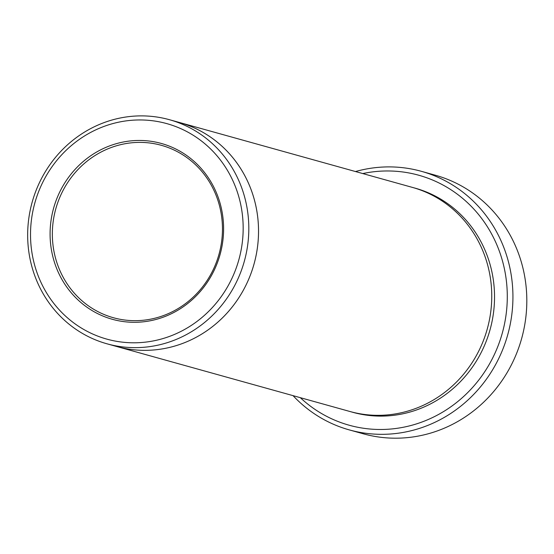 <?xml version="1.0" encoding="UTF-8"?>
<svg xmlns="http://www.w3.org/2000/svg" width="554" height="554" viewBox="0 0 554 554"><rect width="100%" height="100%" fill="white"/><g stroke="black" fill="none" stroke-linecap="round" stroke-linejoin="round"><path stroke-width="0.83" d="M300.316 397.675A129.747 122.829 -74.4 0 0 425.223 420.763A129.747 122.829 -74.4 0 0 503.247 263.856A129.747 122.829 -74.4 0 0 362.766 173.568M178.243 122.157A116.319 110.121 105.6 0 1 179.177 122.413L412.398 187.397A116.319 110.121 105.6 0 1 487.257 329.007A116.319 110.121 105.6 0 1 349.955 411.504L116.728 346.52A116.319 110.121 105.6 0 1 115.8 346.257M172.419 335.281A111.846 105.883 -74.4 0 0 205.832 144.573A111.846 105.883 -74.4 0 0 32.284 214.273A111.846 105.883 -74.4 0 0 172.419 335.281M175.23 339.824A116.319 110.121 -74.4 0 0 248.774 225.298A116.319 110.121 -74.4 0 0 169.455 119.712A116.319 110.121 -74.4 0 0 101.237 123.701A116.319 110.121 -74.4 0 0 27.7 238.22A116.319 110.121 -74.4 0 0 107.012 343.812A116.319 110.121 -74.4 0 0 175.23 339.824M108.944 148.403A89.478 84.707 -74.4 0 0 52.374 236.496A89.478 84.707 -74.4 0 0 113.383 317.726A89.478 84.707 -74.4 0 0 165.861 314.658A89.478 84.707 -74.4 0 0 222.431 226.558A89.478 84.707 -74.4 0 0 161.422 145.335A89.478 84.707 -74.4 0 0 108.944 148.403M179.177 122.413A116.319 110.121 105.6 0 1 254.037 264.023A116.319 110.121 105.6 0 1 116.728 346.52L107.012 343.812M293.052 395.653A134.22 127.067 -74.4 0 0 349.311 429.904A134.22 127.067 -74.4 0 0 428.027 425.306A134.22 127.067 -74.4 0 0 512.886 293.156A134.22 127.067 -74.4 0 0 421.365 171.318A134.22 127.067 -74.4 0 0 355.495 171.546M421.365 171.318L435.25 175.189A134.22 127.067 105.6 0 1 521.626 338.584A134.22 127.067 105.6 0 1 363.195 433.775L349.311 429.904M165.875 316.161A91.272 86.403 -74.4 0 0 193.138 160.542A91.272 86.403 -74.4 0 0 51.522 217.417A91.272 86.403 -74.4 0 0 165.875 316.161M169.455 119.712L179.177 122.42A116.319 110.121 105.6 0 1 254.03 264.023A116.319 110.121 105.6 0 1 116.735 346.52M413.783 187.792A116.319 110.121 105.6 0 1 490.034 329.782A116.319 110.121 105.6 0 1 351.34 411.885"/></g></svg>
